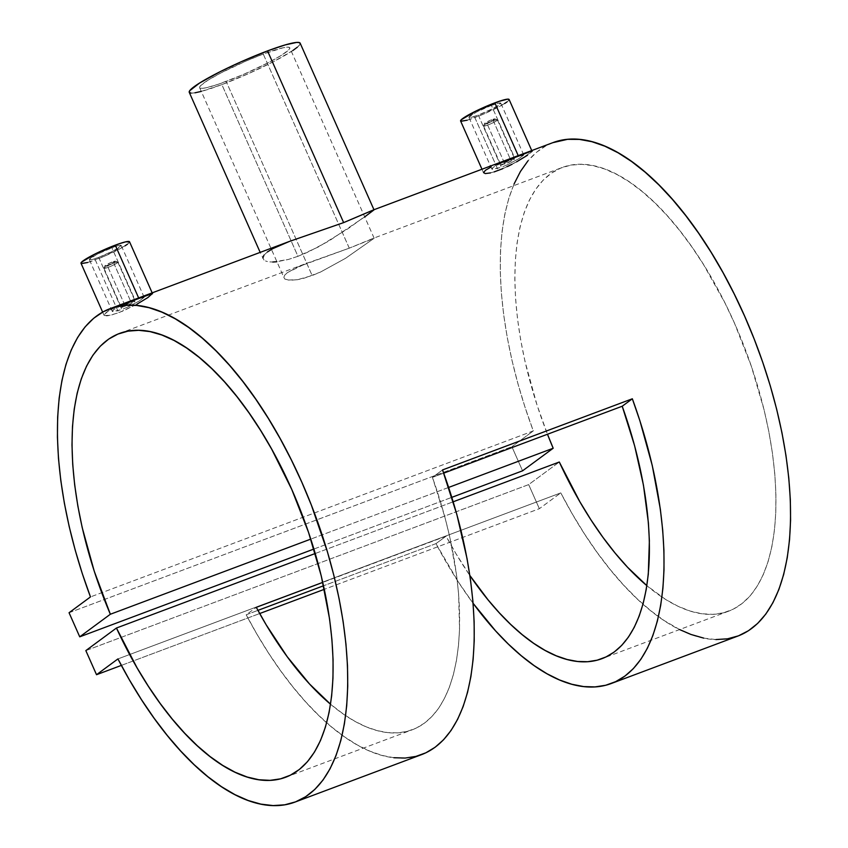 <?xml version="1.0" encoding="UTF-8"?>
<svg xmlns="http://www.w3.org/2000/svg" width="848" height="848" viewBox="0 0 848 848"><rect width="100%" height="100%" fill="white"/><g stroke="black" fill="none" stroke-linecap="round" stroke-linejoin="round"><path stroke-width="0.64" stroke-dasharray="4.24 3.18" d="M108.067 267.374L125.345 306.382L121.232 307.188L131.058 302.174L113.77 263.166A7.579 0.869 156.1 0 0 103.986 268.339A7.579 0.869 156.1 0 0 108.067 267.374A7.579 0.869 -23.9 0 1 103.997 268.233A7.579 0.869 -23.9 0 1 113.77 263.166L112.296 261.968A5.682 0.647 156.1 0 0 104.961 265.774A5.682 0.647 156.1 0 0 108.014 265.127L108.067 267.374L108.014 265.127L105.29 265.922L105.406 265.329L111.332 262.35L115.36 261.301L108.014 265.127A5.682 0.647 156.1 0 0 113.335 262.721A5.682 0.647 156.1 0 0 115.286 261.195A5.682 0.647 156.1 0 0 112.296 261.968L113.77 263.166A7.579 0.869 -23.9 0 1 117.766 262.127A7.579 0.869 -23.9 0 1 115.148 264.173A7.579 0.869 -23.9 0 1 108.067 267.374A7.579 0.869 156.1 0 0 117.851 262.202A7.579 0.869 156.1 0 0 113.77 263.166L131.058 302.174L134.673 301.061L134.482 301.814L125.345 306.382L108.067 267.374M121.688 307.4L129.331 304.686L135.108 301.199M127.878 307.008L121.826 309.552L98.707 257.379A17.437 1.993 156.1 0 0 121.211 245.464A17.437 1.993 156.1 0 0 111.841 247.69L134.959 299.863L144.149 297.362L139.125 301.072L127.878 307.008L121.826 309.552L113.346 311.725L112.243 311.152L113.611 309.637L117.257 307.442L134.959 299.863L111.841 247.69A17.437 1.993 156.1 0 0 89.326 259.594A17.437 1.993 156.1 0 0 98.707 257.379L121.826 309.552L112.487 311.566L113.611 309.637L122.631 304.877L137.652 298.878L144.149 297.362L139.125 301.072L127.878 307.008M81.016 263.283A26.532 3.021 156.1 0 0 95.283 259.901L118.709 312.774L107.908 315.763L105.703 315.869L103.954 314.852L108.427 310.93L119.854 305.439L108.427 310.93L104.516 313.802L104.357 315.551L103.954 314.852M104.357 315.551L110.897 315.212L123.193 310.962L137.026 304.125L147.944 297.521L152.523 293.874L151.156 293.705L119.854 305.439M487.642 125.08L504.92 164.088L500.808 164.894L510.634 159.88L493.345 120.872A7.579 0.869 156.1 0 0 483.561 126.045A7.579 0.869 156.1 0 0 487.642 125.08A7.579 0.869 -23.9 0 1 483.572 125.939A7.579 0.869 -23.9 0 1 493.345 120.872L491.872 119.674A5.682 0.647 156.1 0 0 484.537 123.479A5.682 0.647 156.1 0 0 487.589 122.833L487.642 125.08L487.589 122.833L484.865 123.628L484.982 123.034L490.907 120.056L494.935 119.006L487.589 122.833A5.682 0.647 156.1 0 0 492.911 120.427A5.682 0.647 156.1 0 0 494.861 118.9A5.682 0.647 156.1 0 0 491.872 119.674L493.345 120.872A7.579 0.869 -23.9 0 1 497.341 119.833A7.579 0.869 -23.9 0 1 494.734 121.879A7.579 0.869 -23.9 0 1 487.642 125.08A7.579 0.869 156.1 0 0 497.426 119.907A7.579 0.869 156.1 0 0 493.345 120.872L510.634 159.88L514.248 158.767L514.058 159.519L504.92 164.088L487.642 125.08M501.263 165.106L508.906 162.392L514.683 158.905M507.454 164.713L501.401 167.257L478.283 115.084A17.437 1.993 156.1 0 0 500.797 103.17A17.437 1.993 156.1 0 0 491.416 105.396L514.535 157.569L523.725 155.067L518.711 158.777L507.454 164.713L501.401 167.257L492.921 169.43L491.819 168.858L493.186 167.342L496.833 165.148L514.535 157.569L491.416 105.396A17.437 1.993 156.1 0 0 468.902 117.3A17.437 1.993 156.1 0 0 478.283 115.084L501.401 167.257L492.063 169.271L493.186 167.342L502.207 162.583L517.238 156.583L523.725 155.067L518.711 158.777L507.454 164.713M460.591 120.988A26.532 3.021 156.1 0 0 474.859 117.607L498.285 170.48L516.602 161.841L532.099 151.58L528.728 151.983L518.223 155.64L495.052 165.063M483.932 173.257L483.54 172.557L485.279 173.575L487.483 173.469L494.119 171.911L490.473 172.918M189.252 92.326A60.653 6.911 156.1 0 0 221.869 84.609L297.955 256.308L288.362 259.456L276.777 261.756M263.961 255.163L267.343 252.004L263.961 255.163L262.859 257.951L264.046 260.135L260.177 252.375M265.477 260.951L267.417 261.555L265.477 260.951M269.844 261.915L272.77 262.011L269.844 261.915M562.245 167.48A236.931 107.526 -110.5 0 0 547.479 434.25L537.07 405.185L525.029 361.524L520.683 339.995L517.524 318.922L515.563 298.517L514.831 278.971L515.33 260.463L517.047 243.164L519.983 227.253L524.106 212.869L529.375 200.16L535.735 189.221L543.133 180.179L551.486 173.109L560.74 168.074L570.778 165.137L581.527 164.311L592.879 165.604L604.73 169.006L616.962 174.497L629.46 182.013L642.116 191.478L654.794 202.81L667.387 215.911L679.778 230.645L691.841 246.874L703.458 264.449L724.966 302.959L734.633 323.523L751.37 366.325L764.122 409.997L768.85 431.643L772.401 452.885L774.765 473.534L775.899 493.388L775.803 512.256L774.489 529.968L771.945 546.345L768.214 561.249L763.317 574.531L757.306 586.063L750.247 595.741L742.201 603.469L733.234 609.171L723.439 612.807L712.914 614.334L701.752 613.74L690.049 611.026L677.934 606.225L665.51 599.366L646.854 585.65A236.931 107.526 -110.5 0 0 728.58 611.196A236.931 107.526 -110.5 0 0 746.102 351.591A236.931 107.526 -110.5 0 0 562.245 167.48L373.247 238.33L349.27 248.157L305.418 263.781L287.514 272.547L284.748 275.112L283.836 277.307L284.769 279.003L287.472 280.063L297.51 279.702L304.379 278.112L320.459 272.081L312.159 275.536L226.151 81.44A49.279 5.618 156.1 0 0 289.762 47.785A49.279 5.618 156.1 0 0 263.262 54.06L349.27 248.157L374.021 238.341L345.602 258.269L320.459 272.081L345.602 258.269L374.021 238.341M679.619 629.555L664.344 620.683L650.723 610.698L637.06 598.741L623.471 584.94L610.083 569.4L597.003 552.271L584.346 533.699L572.241 513.856L560.772 492.9L539.36 508.694L324.318 589.318L539.36 508.694L560.772 492.9L117.936 658.917L560.772 492.9A263.474 119.568 -110.5 0 0 737.898 636.053M514.058 183.984L508.821 198.337L504.793 214.374L502.005 231.96L500.49 250.944L500.256 271.148L501.316 292.401L503.638 314.513L507.221 337.292L512.022 360.517L518.011 384.006L525.124 407.549L533.307 430.922L90.471 596.928L533.307 430.922L511.895 446.716L533.307 430.922A263.474 119.568 -110.5 0 1 552.928 142.634M435.967 543.632L323.554 585.777L435.967 543.632L446.08 536.169L322.791 582.396L446.08 536.169L455.906 553.564L469.856 575.474A236.931 107.526 69.5 0 1 446.08 536.169L435.967 543.632A263.474 119.568 69.5 0 0 473.078 603.278L458.429 582.067L435.967 543.632M393.843 757.72L382.013 755.398L369.76 751.105L357.188 744.894L344.394 736.785L331.473 726.863L318.541 715.203L305.683 701.9L293.016 687.05L280.635 670.779L268.636 653.214L257.124 634.505L246.185 614.779L256.287 607.316L246.185 614.779L257.94 610.369L246.185 614.779A263.474 119.568 -110.5 0 0 421.583 754.625M272.77 262.011L288.362 259.456L297.955 256.308L318.7 246.779L348.178 228.61L373.862 209.986M289.465 241.404L272.908 248.581L267.343 252.004M494.119 171.911L498.285 170.48L474.859 117.607A26.532 3.021 156.1 0 0 509.107 99.492M491.204 166.908L485.607 170.183L483.54 172.557M315.244 553.5L453.182 501.793L315.244 553.5M448.645 487.43L310.792 539.105L448.645 487.43M432.427 477.382L443.716 473.152L432.427 477.382L444.84 516.951L449.716 536.71L456.627 575.4L458.609 594.035L459.552 629.163L458.503 645.381L456.457 660.528L453.415 674.499L449.408 687.166L444.469 698.445L438.639 708.25L431.95 716.496L424.466 723.121L416.251 728.082L407.347 731.336L397.839 732.852L387.801 732.619L377.307 730.637L366.431 726.937L355.27 721.531L343.906 714.472L330.54 704.232A236.931 107.526 -110.5 0 0 412.276 729.778A236.931 107.526 -110.5 0 0 432.427 477.382L442.539 469.93L432.427 477.382M69.059 612.733L511.895 446.716L69.059 612.733M313.919 549.038L451.825 497.341L313.919 549.038M522.569 470.82L511.895 446.716L522.569 470.82M85.839 650.607L528.675 484.6L559.298 462.012L528.675 484.6L85.839 650.607M121.349 665.404L259.689 613.539L121.349 665.404M539.36 508.694L528.675 484.6L539.36 508.694M703.702 638.109L715.945 639.562M552.822 142.676L546.027 145.782L536.519 152.269L527.975 160.844M349.27 248.157L263.262 54.06A49.279 5.618 156.1 0 0 199.651 87.726A49.279 5.618 156.1 0 0 226.151 81.44L312.159 275.536L297.51 279.702L289.433 280.296L284.769 279.003L283.836 277.307L284.748 275.112L287.514 272.547L298.072 266.813L349.27 248.157M199.651 87.726L283.836 277.307M364.704 216.887L329.056 240.917L308.184 252.026L297.955 256.308L221.869 84.609A60.653 6.911 156.1 0 0 300.16 43.184M371.297 210.898L372.696 210.251M292.836 50.53L274.095 61.342L248.422 73.67L221.869 84.609L200.711 91.563M194.945 92.814L191.097 93.11M189.305 92.432L189.21 91.732M300.107 43.078L299.768 44.711L297.309 47.223M263.262 54.06L246.111 61.003L220.83 72.97L207.993 80.2L200.753 85.542L199.619 87.238L200.202 88.181L202.502 88.34L206.435 87.704L218.487 84.185L243.302 74.507L268.583 62.54L281.419 55.311L288.659 49.968L289.804 48.272L289.21 47.329L286.91 47.17L282.978 47.806L263.262 54.06M507.443 166.558L502.769 168.667M516.602 161.841L512.097 164.247M530.731 151.41L532.099 151.58L527.52 155.226M504.613 103.53L484.091 113.876L467.142 120.225M508.811 99.237L508.514 100.658L506.987 101.94M491.416 105.396L476.396 112.084L468.891 117.13L471.308 117.3L478.283 115.084L493.303 108.396L500.808 103.339L498.391 103.18L491.416 105.396M514.248 158.767L506.627 161.523L500.808 164.894M137.026 304.125L118.709 312.774L95.283 259.901A26.532 3.021 156.1 0 0 129.532 241.775M129.235 241.532L128.938 242.952L127.412 244.235M125.038 245.825L104.516 256.17L87.567 262.52M98.707 257.379L113.727 250.69L121.232 245.634L118.815 245.475L114.554 246.715L96.82 254.379L89.316 259.424L91.732 259.594L98.707 257.379M134.673 301.061L127.052 303.817L121.232 307.188M103.986 268.339L121.243 307.273M103.997 268.233L104.961 265.774M144.149 297.224L121.211 245.464M102.64 312.096L104.007 315.191M483.561 126.045L500.818 164.978M483.572 125.939L484.537 123.479M523.725 154.93L500.797 103.17M481.971 169.24L483.583 172.897M374.116 238.15L289.762 47.785M728.58 611.196L602.059 658.631M119.409 333.487L308.407 262.636M285.744 777.213L412.276 729.778M531.749 150.573L532.109 151.389M491.84 169.059L468.902 117.3M497.341 119.833L494.861 118.9M497.426 119.907L514.672 158.841M152.174 292.867L152.534 293.684M112.265 311.354L89.326 259.594M117.766 262.127L115.286 261.195M117.851 262.202L135.097 301.135"/><path stroke-width="1.27" d="M152.534 293.684L129.532 241.775A26.532 3.021 156.1 0 0 115.264 245.157L138.648 297.934L115.264 245.157A26.532 3.021 156.1 0 0 81.016 263.283L102.64 312.096M119.854 305.439L152.29 293.556L147.944 297.521L137.026 304.125M532.109 151.389L509.107 99.492A26.532 3.021 156.1 0 0 494.84 102.862L518.223 155.64L494.84 102.862A26.532 3.021 156.1 0 0 460.591 120.988L481.971 169.24M495.052 165.063L530.731 151.41M490.473 172.918L485.279 173.575L483.54 172.557L485.607 170.183L491.204 166.908M502.769 168.667L494.119 171.911M267.343 252.004L272.908 248.581L289.465 241.404L343.641 222.611L267.544 50.901A60.653 6.911 156.1 0 0 189.252 92.326L260.177 252.375M262.859 257.951L263.961 255.163M276.777 261.756L272.77 262.011M90.471 596.928A263.474 119.568 69.5 0 1 110.092 308.64A263.474 119.568 69.5 0 1 314.544 513.379A263.474 119.568 69.5 0 1 295.062 802.06A263.474 119.568 69.5 0 1 117.936 658.917L129.394 679.863L141.51 699.717L154.166 718.288L167.247 735.417L180.635 750.946L194.224 764.758L207.887 776.704L221.498 786.7L234.949 794.64L248.114 800.47L260.866 804.116L273.109 805.579L284.727 804.816L295.613 801.848L305.683 796.696L314.841 789.403L323.003 780.054L330.095 768.701L336.062 755.462L340.843 740.463L344.405 723.81L346.715 705.674L347.744 686.212L347.489 665.585L345.942 643.982L343.143 621.595L339.083 598.624L333.826 575.262L327.402 551.73L311.311 504.973L301.793 482.162L291.383 459.998L280.19 438.67L268.318 418.382L255.852 399.313L242.92 381.611L229.638 365.456L216.102 350.977L202.46 338.31L188.807 327.561L175.282 318.827L162 312.191L149.078 307.707L136.623 305.418L124.762 305.333L113.579 307.464L103.191 311.799L93.683 318.276L85.129 326.862L77.624 337.462L71.221 349.991L65.985 364.343L61.957 380.381L59.169 397.966L57.653 416.951L57.42 437.155L58.47 458.408L60.802 480.519L64.384 503.299L69.186 526.534L75.175 550.023L82.288 573.555L90.471 596.928L69.059 612.733L79.733 636.827L313.919 549.038L79.733 636.827L110.346 614.249A236.931 107.526 69.5 0 1 119.409 333.487A236.931 107.526 69.5 0 1 303.266 517.609A236.931 107.526 69.5 0 1 285.744 777.213A236.931 107.526 69.5 0 1 116.452 628.018L315.244 553.5L116.452 628.018L85.839 650.607L96.524 674.711L121.349 665.404L96.524 674.711L117.936 658.917L96.524 674.711L85.839 650.607L116.452 628.018L137.037 667.789L148.305 686.17L160.081 703.321L172.271 719.072L184.737 733.276L197.372 745.805L210.06 756.543L222.674 765.373L235.097 772.231L247.213 777.033L258.905 779.747L270.077 780.351L280.603 778.824L290.398 775.189L299.355 769.475L307.411 761.748L314.47 752.07L320.48 740.537L325.367 727.255L329.109 712.352L331.642 695.975L332.967 678.262L333.063 659.394L331.918 639.54L329.565 618.892L321.286 576.004L308.534 532.332L291.797 489.529L271.699 449.207L260.622 430.455L248.994 412.881L236.942 396.652L224.55 381.918L211.958 368.827L199.28 357.485L186.624 348.019L174.126 340.504L161.894 335.024L150.043 331.61L138.69 330.317L127.942 331.144L117.893 334.091L108.65 339.115L100.287 346.185L92.898 355.227L86.538 366.166L81.27 378.886L77.147 393.26L74.211 409.181L72.483 426.47L71.985 444.977L72.727 464.524L74.677 484.929L77.846 506.002L82.192 527.541L94.234 571.192L110.346 614.249L310.792 539.105L110.346 614.249L79.733 636.827L69.059 612.733L90.471 596.928M295.062 802.06L421.583 754.625A263.474 119.568 -110.5 0 0 442.539 469.93L632.332 398.783A263.474 119.568 69.5 0 1 611.376 683.477L737.898 636.053A263.474 119.568 -110.5 0 0 757.381 347.373A263.474 119.568 -110.5 0 0 552.928 142.634L373.586 209.869L343.641 222.611L289.433 241.415L110.092 308.64M323.554 585.777L257.94 610.369L323.554 585.777M611.376 683.477A263.474 119.568 69.5 0 1 473.078 603.278L495.476 630.753L508.323 644.056L521.266 655.716L534.176 665.638L546.981 673.747L559.553 679.969L571.806 684.251L583.636 686.573L594.946 686.912L605.663 685.269L615.68 681.644L624.934 676.079L633.35 668.616L640.855 659.309L647.384 648.232L652.896 635.481L657.348 621.149L660.698 605.345L662.924 588.215L664.005 569.867L663.931 550.479L662.701 530.17L660.338 509.129L652.26 465.499L639.954 420.947L632.332 398.783L622.22 406.234A236.931 107.526 69.5 0 1 602.059 658.631A236.931 107.526 69.5 0 1 469.856 575.474L487.992 599.769L499.281 612.797L510.719 624.457L522.22 634.654L533.699 643.325L545.063 650.384L556.224 655.79L567.089 659.49L577.583 661.472L587.632 661.705L597.13 660.189L606.034 656.935L614.259 651.985L621.743 645.349L628.421 637.102L634.262 627.297L639.201 616.019L643.197 603.352L646.24 589.381L648.296 574.234L649.377 540.854L648.402 522.887L643.441 485.098L634.622 445.804L622.22 406.234L632.332 398.783L442.539 469.93L456.828 514.397L467.057 558.662L470.545 580.276L472.919 601.317L474.138 621.626L474.212 641.014L473.131 659.362L470.916 676.492L467.566 692.297L463.114 706.628L457.602 719.38L451.062 730.457L443.568 739.763L435.151 747.226L425.897 752.791L415.87 756.416L405.164 758.059L393.843 757.72M373.862 209.986L364.704 216.887M559.298 462.012A236.931 107.526 -110.5 0 0 646.854 585.65L627.573 567.27L615.107 553.066L602.928 537.314L591.141 520.163L579.873 501.772L559.298 462.012L453.182 501.793L559.298 462.012M547.479 434.25A236.931 107.526 -110.5 0 0 553.193 448.242L448.645 487.43L553.193 448.242L522.569 470.82L451.825 497.341L522.569 470.82L553.193 448.242L547.479 434.25M443.716 473.152L622.22 406.234L443.716 473.152M256.287 607.316A236.931 107.526 -110.5 0 0 330.54 704.232L309.488 683.944L287.154 656.628L266.113 624.711L256.287 607.316L322.791 582.396L256.287 607.316M259.689 613.539L324.318 589.318L259.689 613.539M679.619 629.555L690.95 634.452L703.702 638.109M715.945 639.562L727.563 638.809L738.46 635.841L748.519 630.689L757.677 623.397L765.839 614.037L772.931 602.695L778.899 589.455L783.679 574.446L787.241 557.804L789.552 539.667L790.58 520.195L790.325 499.567L788.788 477.975L785.979 455.588L781.93 432.607L776.673 409.255L770.249 385.723L762.723 362.223L754.158 338.967L744.629 316.156L734.22 293.991L723.037 272.664L711.154 252.375L698.688 233.295L685.756 215.604L672.475 199.45L658.949 184.97L645.296 172.303L631.654 161.555L618.128 152.82L604.836 146.185L591.915 141.701L579.47 139.411L567.598 139.326L552.822 142.676M527.975 160.844L520.46 171.455L514.058 183.984M373.989 209.785L300.16 43.184A60.653 6.911 156.1 0 0 267.544 50.901L343.641 222.611L371.297 210.898M372.548 210.315L373.586 209.869M201.283 91.404L194.945 92.814M191.097 93.11L189.305 92.432L189.645 90.8L199.524 83.072L220.077 71.73L240.991 61.84L267.544 50.901L285.172 44.923L296.641 42.421L299.482 42.623L300.203 43.778M297.309 47.223L292.836 50.53M512.097 164.247L507.443 166.558M527.52 155.226L516.602 161.841M467.142 120.225L460.888 121.232L461.185 119.812L476.258 110.897L498.974 101.389L507.57 99.152L509.129 99.746M506.987 101.94L504.613 103.53M87.567 262.52L81.313 263.527L81.609 262.106L96.683 253.192L119.388 243.683L125.886 241.786L129.553 242.04M127.412 244.235L125.038 245.825"/></g></svg>
